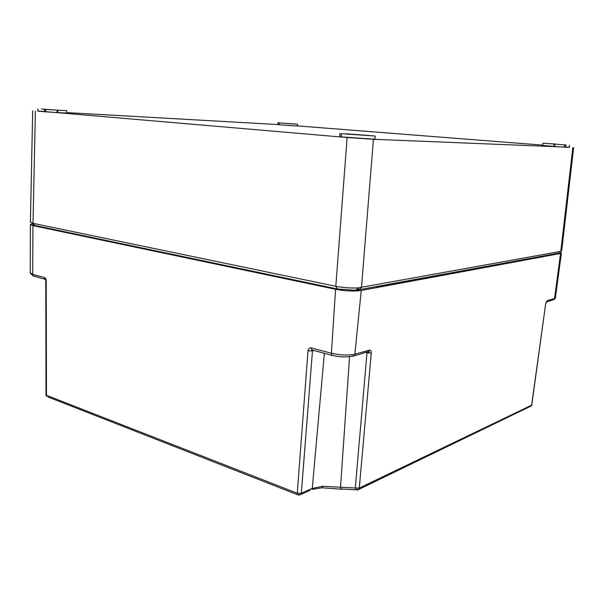 <?xml version="1.0" encoding="UTF-8"?>
<svg xmlns="http://www.w3.org/2000/svg" width="604" height="604" viewBox="0 0 604 604"><rect width="100%" height="100%" fill="white"/><g stroke="black" fill="none" stroke-linecap="round" stroke-linejoin="round"><path stroke-width="0.91" d="M297.07 124.152L277.855 122.808L297.07 124.13M278.089 124.613L277.855 122.808M294.057 124.016L279.962 122.982L294.057 124.016M297.41 126.002L297.576 124.22M278.195 122.869L278.082 124.643L279.184 124.771M297.53 124.25L297.41 126.04L296.005 125.972L279.184 124.794L279.297 122.997M556.503 144.107L542.898 143.239L556.503 144.107M565.857 145.028L565.608 147.24L569.247 147.361M546.937 143.51L566.152 144.968L546.937 143.51M542.89 143.276L542.656 145.413L553.898 146.432L554.147 144.22M553.898 146.432L554.359 146.447L554.608 144.243M554.359 146.447L564.468 147.15L564.725 144.937M565.608 147.24L564.468 147.15M375.182 136.013L374.925 139.139L372.17 139.063L341.245 136.866L341.479 133.726L375.182 136.013L341.479 133.726M345.813 133.741L370.848 135.666L345.813 133.741M340.218 133.507L339.992 136.549L341.245 136.806M339.999 136.459L339.878 133.341M37.848 108.788L37.795 111.151L44.515 111.748L44.568 109.362L66.765 110.698L44.568 109.362M44.515 111.748L45.587 111.808L45.64 109.422M45.587 111.808L57.04 112.578L57.093 110.2M58.867 110.275L41.487 109.022L58.867 110.275M57.04 112.578L57.795 112.638L57.856 110.26M57.795 112.638L66.704 113.039L66.765 110.713M359.901 288.908L356.647 289.376M37.803 110.985L347.126 137.508L373.438 139.282L569.262 147.24M297.462 125.896L542.686 145.141M277.742 124.53L66.712 112.616M33.605 224.016C32.269 224.401 32.427 224.839 34.081 225.307L337.402 288.976L355.809 290.313L558.511 253.159L559.281 252.555M30.396 222.083L33.009 223.329L335.816 286.281C343.314 287.715 350.705 288.251 357.976 287.882L560.799 251.355L561.705 250.637M30.238 272.842L32.661 274.405L44.417 277.508C45.481 277.923 46.085 279.056 46.236 280.905L46.47 395.31L297.266 493.234L308.01 350.811C308.41 348.606 309.505 347.647 311.286 347.934L331.392 353.242C340.384 355.273 348.304 355.567 355.152 354.125L369.467 350.139C370.697 349.958 371.294 350.977 371.264 353.181L359.282 488.077L531.626 405.178L545.699 303.616L547.209 300.596L554.555 298.55L560.55 253.476L361.237 290.486C353.891 291.475 345.337 291.083 335.582 289.301L32.963 225.624L30.351 224.628L32.48 223.601M560.55 253.476L561.395 253.212L559.938 252.034M376.307 286.726L549.466 254.828M49.551 228.576L312.427 283.737M354.563 290.381L355.99 290.109M340.452 289.527L342.649 289.829M298.897 495.091L301.011 494.351L301.313 493.309L312.517 350.35M367.028 352.381L355.295 488.002L322.687 486.288L322.355 487.722L311.966 489.414L312.268 488.379L322.687 486.288M371.264 353.181L365.118 352.502M530.463 406.326L531.777 405.073L531.392 405.873L357.56 490.003L356.284 489.799L359.025 488.991L359.282 488.077L355.295 488.002L356.284 489.799L341.101 488.983L340.505 487.322L349.557 356.67M545.699 303.616L531.799 404.891M547.209 300.596L545.865 303.45M46.236 280.905L45.776 280.618M44.417 277.508L45.776 280.686L46.017 394.978L46.848 396.534L46.017 394.873M48.146 397.047L297.538 494.706L297.266 493.234L301.313 493.309L312.268 488.379L324.371 353.219M308.01 350.811L312.177 350.969L314.057 350.486M342.37 489.278L321.706 487.76M358.731 289.965L361.479 287.481L373.438 139.282M337.402 288.976L335.816 286.281L347.126 137.508M572.811 147.686L560.799 251.355L558.511 253.159M34.919 225.511L33.009 223.329L35.387 111.083M546.258 302.068L554.193 299.478L555.431 297.583M298.837 495.091L297.538 494.706L301.011 494.351L310.109 490.244M335.582 289.301L331.392 353.242L331.807 355.197C340.279 357.409 347.927 357.485 354.737 355.416L361.237 290.486M30.351 224.628L30.238 273.189L33.25 275.945L34.556 276.398L33.25 275.952L32.661 274.405L32.963 225.624M561.395 253.212L555.348 298.195L554.193 299.478L553.083 299.788M546.137 301.955L546.582 301.826M369.467 350.139L369.052 351.4L366.22 352.192M367.081 352.449C368.659 352.253 369.331 351.936 369.097 351.49L352.457 356.36M33.25 275.945L45.496 279.403M311.286 347.934L311.717 349.859L313.166 350.244M313.317 350.282L312.298 350.547L311.717 349.859L332.97 355.643M569.24 147.414L569.496 145.217M561.652 251.09L573.649 147.716M30.396 222.34L32.699 110.811M34.081 225.307L32.004 223.095M355.809 290.313L357.976 287.882M366.726 352.351L366.16 352.207"/></g></svg>
